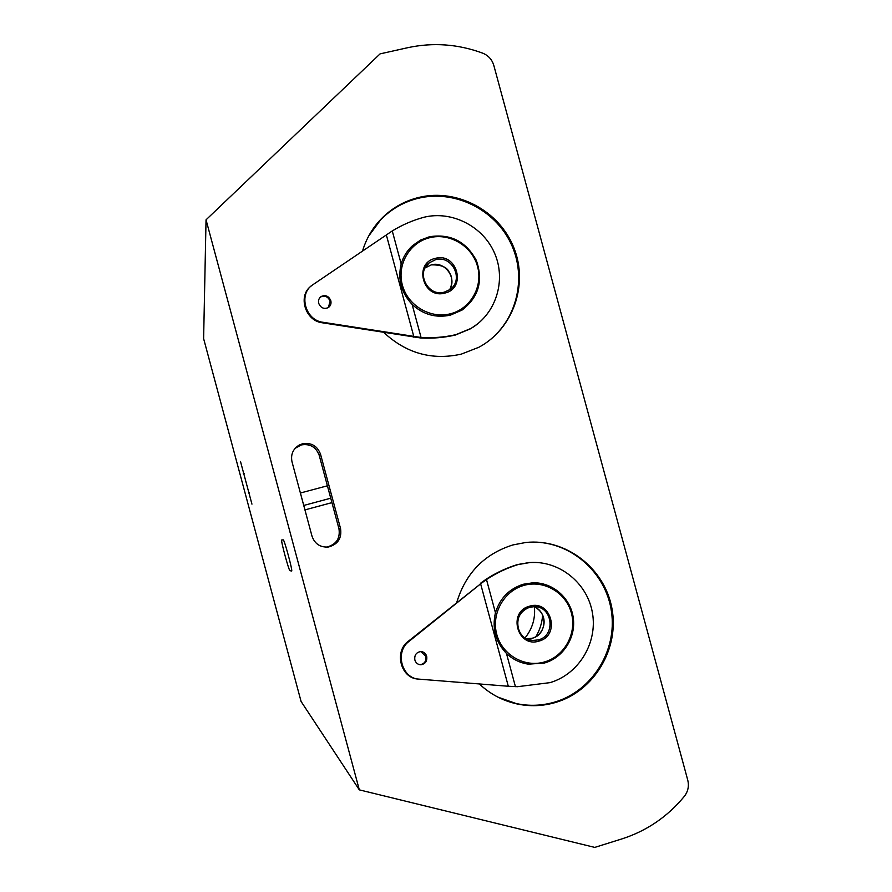 <?xml version="1.0" encoding="UTF-8"?>
<svg xmlns="http://www.w3.org/2000/svg" width="892" height="892" viewBox="0 0 892 892"><rect width="100%" height="100%" fill="white"/><g stroke="black" fill="none" stroke-linecap="round" stroke-linejoin="round"><path stroke-width="1.34" d="M383.861 332.526C406.351 353.388 432.163 360.591 461.309 354.124L478.881 347.256C513.29 328.858 528.7 284.336 513.803 247.575C499.252 210.679 457.005 188.134 418.905 197.411C404.266 201.001 391.677 208.193 381.14 218.975C372.432 228.084 366.233 238.744 362.553 250.953M486.664 342.439C516.803 320.841 527.272 277.758 511.005 243.639C494.971 209.408 454.652 189.472 418.37 198.258C403.764 201.86 391.209 209.029 380.694 219.778L368.664 236.101M479.35 683.952C490.154 694.099 502.698 700.766 516.992 703.933C529.971 706.676 542.827 706.185 555.549 702.472C594.362 691.155 619.661 648.35 611.89 608.188C604.542 567.936 565.662 538.099 525.678 542.503L512.922 544.934C484.467 553.887 465.758 573.021 456.771 602.334M498.037 697.187L516.212 703.554C529.157 706.274 541.979 705.795 554.668 702.093C592.11 691.144 617.208 650.826 611.488 611.756C606.125 572.619 571.014 541.567 532.256 542.091M240.483 461.432L251.945 504.147L240.483 461.432M295.107 448.33L301.306 444.93C310.093 443.547 316.058 447.015 319.202 455.333L338.949 528.688C340.365 538.255 336.418 544.365 327.108 546.986L325.535 547.142M320.551 454.296C317.374 445.877 311.341 442.376 302.455 443.781L299.233 445.052C292.966 448.966 290.558 454.552 292.007 461.822L312.022 536.226C314.831 543.997 320.339 547.588 328.557 546.986C337.968 544.332 341.959 538.166 340.532 528.477L320.551 454.296L319.202 455.333M203.621 338.648L301.083 701.469L359.32 789.866L594.752 847.4L621.98 838.881C646.778 830.876 667.573 816.693 684.342 796.344C688.055 791.494 689.193 786.097 687.754 780.132L493.789 65.328C492.027 59.53 488.337 55.471 482.717 53.163C458.087 44.076 433.099 42.247 407.755 47.689L380.081 53.877L206.041 219.822L203.621 338.648M331.935 502.631L304.941 509.889M291.617 571.07L289.956 570.635C288.897 570.991 280.445 539.593 281.716 539.983L283.232 539.861C284.18 538.913 293 571.582 291.651 571.07L291.684 571.047M206.041 219.822L359.32 789.866M300.392 493.008L327.409 485.794M330.742 498.204L303.748 505.452M528.566 664.183L544.644 662.957L528.566 664.183C520.103 662.979 512.733 659.389 506.455 653.423C495.595 642.017 491.927 628.459 495.45 612.737C499.933 598.253 509.22 588.753 523.314 584.249L532.914 582.788C552.416 582.208 570.367 597.696 573.177 617.431C576.187 637.144 563.499 657.504 544.678 662.946M426.71 656.311C427.335 661.117 425.406 663.938 420.924 664.774C417.902 664.652 415.884 663.068 414.869 660.024C414.245 655.274 416.14 652.453 420.556 651.573C423.622 651.639 425.674 653.223 426.71 656.311M419.931 664.707L420.076 664.707C424.547 663.882 426.476 661.061 425.863 656.267L420.656 651.573M480.632 583.836L508.306 686.26L419.151 679.147C401.768 678.656 394.554 651.885 408.982 641.415L481.312 583.29L408.157 641.393C393.74 651.851 400.943 678.578 418.303 679.068L418.504 679.091M508.306 686.26L517.538 686.695L549.94 682.648C578.618 674.352 597.64 643.054 592.489 613.205C587.65 583.29 559.618 560.466 529.971 562.54L517.996 564.591C506.846 568.059 496.342 573.054 486.486 579.544L481.312 583.29M480.375 583.368L485.962 579.343C495.829 572.909 506.333 567.981 517.46 564.558L529.424 562.518L536.148 562.462M429.398 236.781C450.36 233.526 465.992 241.398 476.272 260.375C483.442 280.679 478.692 297.259 462 310.104L450.505 315.099C436.065 318.232 423.276 314.675 412.126 304.428C401.199 292.688 397.553 279.196 401.188 263.954C403.318 256.651 407.176 250.485 412.773 245.456L420.511 240.115L429.32 236.793L420.522 240.104L412.773 245.456M330.82 300.715C331.456 303.726 330.575 306.034 328.178 307.662C323.841 309.334 320.685 307.896 318.712 303.336C318.076 300.37 318.935 298.073 321.276 296.445C325.647 294.683 328.825 296.111 330.82 300.715M328.334 307.562L330.129 301.24C328.133 296.646 324.956 295.219 320.585 296.98L320.395 297.103M311.13 286.064C297.549 295.72 305.187 320.897 322.268 322.781L322.96 322.28C305.22 320.351 298.051 293.713 312.836 284.749L392.268 230.939L401.188 263.954M322.96 322.28L421.069 337.488C432.843 338.18 444.428 337.243 455.801 334.69L455.377 335.035C444.038 337.633 432.486 338.614 420.734 337.99L322.268 322.781M455.801 334.69L471.043 328.401C495.907 313.839 506.344 280.701 494.792 253.685C483.486 226.579 452.155 210.322 424.023 217.235C412.795 220.291 402.214 224.862 392.268 230.939M455.377 335.035L470.586 328.758L477.588 323.896M340.532 528.477L338.949 528.688M289.956 570.635L291.706 570.155M248.422 492.942L249.403 492.674M243.248 473.685L244.23 473.418M544.577 661.931C524.674 667.918 502.185 655.029 496.766 634.424C491.068 613.897 503.857 590.894 523.872 585.408C543.819 579.61 566.007 592.556 571.382 612.971C577.046 633.309 564.558 656.244 544.577 661.931M529.502 606.214C507.392 611.611 517.304 648.283 538.946 641.103C560.968 635.617 551.1 599.156 529.502 606.214M538.367 639.899L532.502 640.478C514.784 639.82 512.264 611.31 529.547 607.296L534.308 606.672C552.583 606.181 556.207 635.639 538.367 639.899M529.982 639.765L529.257 639.854M536.616 608.166C549.472 616.874 544.276 634.937 532.256 638.237L526.637 638.806L532.29 638.237C546.974 634.747 547.989 611.421 533.695 606.672M486.486 579.544L495.45 612.737M506.455 653.423L515.431 686.662M408.157 641.393L408.982 641.415M450.393 313.794C470.53 308.855 483.163 286.667 477.532 266.429C472.191 246.125 449.891 232.622 429.799 237.673C409.64 242.412 396.695 264.656 402.37 285.083C407.744 305.588 430.345 319.035 450.393 313.794M435.407 258.368C457.161 252.124 466.984 288.406 444.796 293.078C422.986 299.433 413.13 262.95 435.407 258.368M449.691 289.677L444.327 292.141L449.691 289.677C464.487 280.233 452.4 254.677 435.519 259.717L429.253 262.828C415.505 272.863 427.959 297.125 444.294 292.152M425.083 267.957L431.293 264.857C444.907 260.81 457.54 278.315 449.39 289.889M386.314 234.797L413.843 336.685M412.126 304.428L421.069 337.488M413.877 337.276L414.713 336.819M427.257 265.292L426.488 265.716M380.694 219.778L381.14 218.975M516.212 703.554L516.992 703.933M328.557 546.986L327.108 546.986M299.233 445.052L298.118 446.19M534.397 606.961C535.479 618.446 532.368 628.76 525.065 637.903M526.726 638.862L532.502 640.478C517.572 640.244 509.455 615.19 529.569 607.296L534.308 606.672M420.076 664.707L420.924 664.774M544.644 662.957C563.465 657.56 576.221 637.211 573.21 617.454C570.378 597.662 552.393 582.208 532.914 582.788M511.406 702.517L512.465 702.64M542.626 615.201C542.057 622.85 539.827 629.997 535.936 636.654M462 310.104C478.692 297.27 483.453 280.69 476.295 260.341C465.97 241.331 450.326 233.47 429.353 236.77M450.861 286.923C452.601 281.203 451.999 276.219 449.077 271.993C446.925 267.043 440.994 264.679 431.271 264.879L425.138 267.912L429.253 262.828C415.505 272.517 428.004 297.237 444.327 292.141M320.585 296.98L321.276 296.445"/></g></svg>
